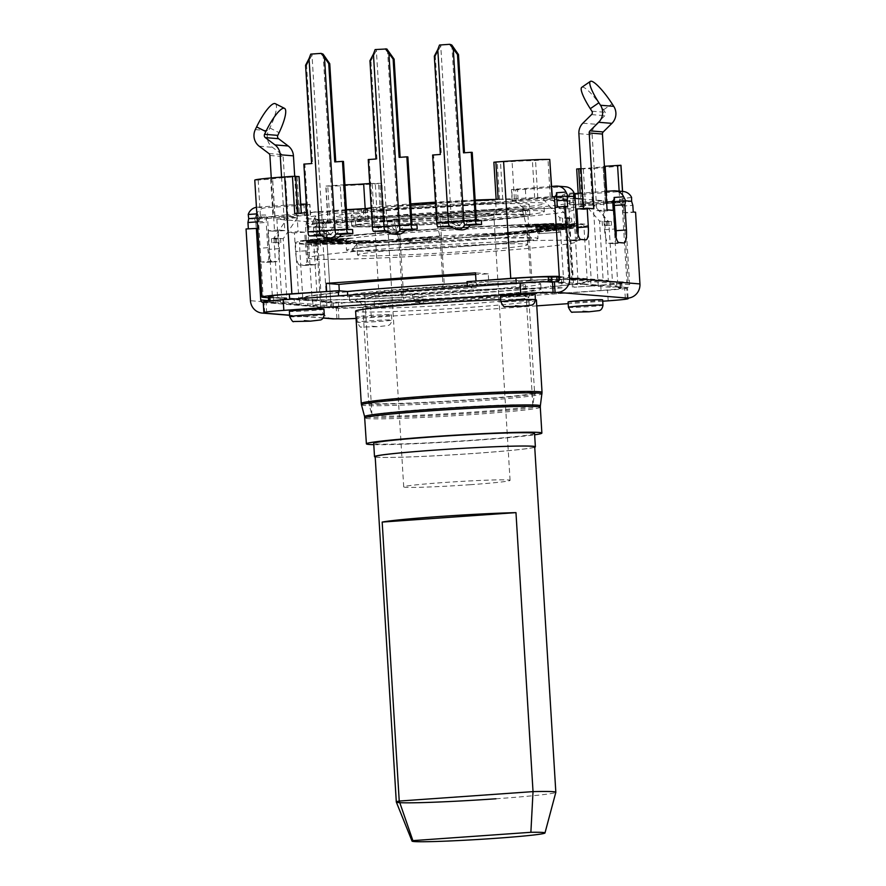 <?xml version="1.0" encoding="UTF-8"?>
<svg xmlns="http://www.w3.org/2000/svg" width="886" height="886" viewBox="0 0 886 886"><rect width="100%" height="100%" fill="white"/><g stroke="black" fill="none" stroke-linecap="round" stroke-linejoin="round"><path stroke-width="0.66" stroke-dasharray="4.43 3.32" d="M506.582 232.486L530.526 232.066A135.857 4.973 176.5 0 0 541.08 231.047L513.348 231.822A98.556 3.61 176.5 0 1 506.582 232.486L527.912 232.509A134.517 4.928 -3.5 0 1 515.087 233.649L493.48 233.638A98.556 3.61 176.5 0 1 485.251 234.314L501 234.591A135.857 4.973 176.5 0 0 513.836 233.539L493.48 233.638M542.21 228.189L539.784 227.979A98.556 3.61 176.5 0 0 539.984 227.713L540.006 227.979A98.556 3.61 176.5 0 1 539.807 228.234L575.379 226.262A134.517 4.928 -3.5 0 1 573.043 226.982L537.414 228.976A98.556 3.61 176.5 0 1 534.834 229.463L567.793 227.979A134.517 4.928 -3.5 0 1 561.447 228.909L528.344 230.415A98.556 3.61 176.5 0 1 523.504 231.002L551.601 230.116A134.517 4.928 -3.5 0 1 541.678 231.18L513.348 231.822M506.604 232.752A98.556 3.61 176.5 0 0 513.359 232.088M458.25 238.323L457.796 238.212A142.513 5.227 -3.5 0 1 299.379 242.698A142.513 5.227 -3.5 0 1 304.208 241.036L300.354 241.236A146.511 5.371 176.5 0 0 295.392 242.941A146.511 5.371 176.5 0 0 458.25 238.323L452.491 236.562A95.898 3.511 176.5 0 0 465.46 235.687A95.898 3.511 176.5 0 0 471.706 235.233L471.729 235.499A95.898 3.511 176.5 0 0 537.348 228.145A95.898 3.511 176.5 0 0 515.131 227.259L544.746 224.535A134.517 4.928 -3.5 0 1 554.016 224.435L525.199 226.716A98.556 3.61 176.5 0 1 529.773 226.738L563.507 224.103A135.857 4.973 176.5 0 0 556.375 224.069L525.199 226.716M535.676 227.181L535.797 227.204A98.556 3.61 176.5 0 1 538.079 227.392L574.726 224.656A135.857 4.973 176.5 0 0 571.16 224.346L535.665 226.916L569.2 224.667A134.517 4.928 -3.5 0 0 563.33 224.479L529.795 227.004A98.556 3.61 176.5 0 0 525.221 226.982M538.079 227.392L573.862 225.066A134.517 4.928 -3.5 0 1 575.69 225.542L539.951 227.879A98.556 3.61 176.5 0 1 540.006 227.979M483.778 234.491L485.273 234.58A98.556 3.61 176.5 0 0 493.491 233.904M483.789 234.757L498.342 235.011A134.517 4.928 -3.5 0 1 483.845 236.108L483.845 235.975A134.517 4.928 -3.5 0 1 475.073 236.606A134.517 4.928 -3.5 0 1 456.888 237.836L456.888 237.969A134.517 4.928 -3.5 0 1 441.317 238.954L441.317 238.821A134.517 4.928 -3.5 0 1 422.201 239.94L424.328 239.873A135.857 4.973 176.5 0 0 438.969 239.01L441.317 238.821M471.729 235.499L483.845 236.108M553.927 223.693L550.87 223.981A142.513 5.227 -3.5 0 1 583.874 225.299A142.513 5.227 -3.5 0 1 486.359 236.23L487.61 236.296A146.511 5.371 176.5 0 0 587.861 225.055A146.511 5.371 176.5 0 0 553.927 223.693L515.12 226.993A95.898 3.511 176.5 0 0 509.959 227.093L509.982 227.359A95.898 3.511 176.5 0 0 417.782 232.043A95.898 3.511 176.5 0 0 351.443 238.323L315.117 240.073A134.517 4.928 -3.5 0 1 408.169 231.257A134.517 4.928 -3.5 0 1 537.514 224.69L537.503 224.557A134.517 4.928 -3.5 0 1 544.735 224.402L544.746 224.535M409.133 247.072A134.517 4.928 -3.5 0 1 576.864 241.601A134.517 4.928 -3.5 0 1 476.048 252.543A134.517 4.928 -3.5 0 1 308.328 258.025A134.517 4.928 -3.5 0 1 409.133 247.072M498.342 235.011L501.011 234.724A135.857 4.973 176.5 0 0 513.836 233.671L515.087 233.516A134.517 4.928 -3.5 0 1 498.331 234.879M527.912 232.509L530.537 232.198A135.857 4.973 176.5 0 0 541.08 231.18L541.667 231.047A134.517 4.928 -3.5 0 1 527.901 232.376M551.601 230.116L554.005 229.795A135.857 4.973 176.5 0 0 561.547 228.865L561.436 228.776A134.517 4.928 -3.5 0 1 551.59 229.983M567.793 227.979L569.809 227.658A135.857 4.973 176.5 0 0 573.84 226.894L573.032 226.849A134.517 4.928 -3.5 0 1 567.782 227.846M575.379 226.262L576.886 225.952A135.857 4.973 176.5 0 0 577.218 225.576A135.857 4.973 176.5 0 0 577.118 225.398L575.678 225.409A134.517 4.928 -3.5 0 1 575.889 225.653A134.517 4.928 -3.5 0 1 575.379 226.129M573.862 225.066L574.737 224.789A135.857 4.973 176.5 0 0 571.16 224.479L569.189 224.535A134.517 4.928 -3.5 0 1 573.851 224.933M563.33 224.479L563.518 224.236A135.857 4.973 176.5 0 0 556.386 224.202L554.005 224.302A134.517 4.928 -3.5 0 1 563.319 224.346M509.982 227.359L537.514 224.69M315.117 240.073L315.106 239.94A134.517 4.928 -3.5 0 0 311.905 240.516L304.197 240.903A142.513 5.227 -3.5 0 1 307.597 240.294L315.106 239.94M441.317 238.954L441.682 237.714L439.091 237.769A98.556 3.61 176.5 0 1 429.699 238.323L422.212 240.073A134.517 4.928 -3.5 0 1 406.585 240.903L413.718 239.176A98.556 3.61 176.5 0 1 404.836 239.597L388.489 241.778A134.517 4.928 -3.5 0 1 374.224 242.387L390.261 240.228A98.556 3.61 176.5 0 1 382.475 240.505L358.387 242.963A134.517 4.928 -3.5 0 1 346.47 243.296L370.293 240.848A98.556 3.61 176.5 0 1 364.146 240.959L333.956 243.528A134.517 4.928 -3.5 0 1 325.195 243.572L355.186 241.003A98.556 3.61 176.5 0 1 351.1 240.948L316.867 243.44A134.517 4.928 -3.5 0 1 311.85 243.196L345.983 240.682A98.556 3.61 176.5 0 1 344.222 240.449L308.273 242.72A134.517 4.928 -3.5 0 1 307.353 242.21L343.281 239.918A98.556 3.61 176.5 0 1 343.978 239.53L308.771 241.402A134.517 4.928 -3.5 0 1 311.916 240.649L311.905 240.516M308.771 241.402L307.132 241.446A135.857 4.973 176.5 0 0 306.047 242.044L307.353 242.055A134.517 4.928 -3.5 0 1 308.76 241.269M308.328 258.025L307.353 242.21A134.517 4.928 -3.5 0 1 307.353 242.188L307.353 242.055M308.273 242.72L307.232 242.742A135.857 4.973 176.5 0 0 309.978 243.107L311.85 243.063A134.517 4.928 -3.5 0 1 308.262 242.587M316.867 243.44L316.501 243.428A135.857 4.973 176.5 0 0 322.892 243.528L325.184 243.44A134.517 4.928 -3.5 0 1 316.856 243.307M333.956 243.528L334.288 243.473A135.857 4.973 176.5 0 0 343.879 243.296L346.459 243.163A134.517 4.928 -3.5 0 1 333.944 243.395M358.387 242.963L359.395 242.853A135.857 4.973 176.5 0 0 371.544 242.421L374.224 242.255A134.517 4.928 -3.5 0 1 358.376 242.83M388.489 241.778L390.106 241.623A135.857 4.973 176.5 0 0 403.972 240.959L406.574 240.77A134.517 4.928 -3.5 0 1 388.478 241.645M441.682 237.714L439.068 237.503A98.556 3.61 176.5 0 1 429.688 238.057L422.035 239.763L424.316 239.741A135.857 4.973 176.5 0 0 438.969 238.877L441.671 238.622L441.682 237.714M553.916 223.427A146.511 5.371 176.5 0 0 546.042 223.593L546.053 223.859A146.511 5.371 176.5 0 0 405.19 231.013A146.511 5.371 176.5 0 0 303.843 240.615L351.421 238.057A95.898 3.511 176.5 0 0 349.139 238.467L311.916 240.649M349.162 238.733A95.898 3.511 176.5 0 0 345.905 239.851A95.898 3.511 176.5 0 0 452.513 236.828L456.888 237.969M403.972 240.826L413.707 238.91A98.556 3.61 176.5 0 1 404.813 239.331L390.106 241.49A135.857 4.973 176.5 0 0 403.972 240.826L403.972 240.959M371.533 242.288L390.239 239.962A98.556 3.61 176.5 0 1 382.453 240.239L359.395 242.72A135.857 4.973 176.5 0 0 371.533 242.288L371.544 242.421M343.879 243.163L370.27 240.582A98.556 3.61 176.5 0 1 364.124 240.693L334.288 243.34A135.857 4.973 176.5 0 0 343.879 243.163L343.879 243.296M322.881 243.395L355.175 240.737A98.556 3.61 176.5 0 1 351.077 240.682L316.49 243.296A135.857 4.973 176.5 0 0 322.881 243.395L322.892 243.528M309.978 242.974L345.961 240.416A98.556 3.61 176.5 0 1 344.2 240.184L307.232 242.609A135.857 4.973 176.5 0 0 309.978 242.974L309.978 243.107M306.035 241.911L343.27 239.652A98.556 3.61 176.5 0 1 343.956 239.264L307.121 241.313A135.857 4.973 176.5 0 0 306.035 241.911L306.035 241.911M349.139 238.467L300.354 241.236M303.843 240.615L307.597 240.294M418.413 242.41A95.898 3.511 176.5 0 0 346.548 250.217A95.898 3.511 176.5 0 0 466.114 246.319A95.898 3.511 176.5 0 0 537.979 238.511A95.898 3.511 176.5 0 0 418.413 242.41M486.359 236.23L483.845 235.975M458.239 238.057A146.511 5.371 176.5 0 0 478.052 236.717A146.511 5.371 176.5 0 0 487.599 236.03L487.61 236.296M487.599 236.03L471.706 235.233M486.348 236.097A142.513 5.227 176.5 0 1 477.067 236.772A142.513 5.227 -3.5 0 1 457.796 238.079L456.888 237.836M339.305 290.818L339.393 292.391A146.511 5.371 176.5 0 0 298.803 298.604A146.511 5.371 176.5 0 0 299.069 298.903A146.511 5.371 176.5 0 0 299.147 298.947A146.511 5.371 176.5 0 0 312.393 300.033A146.511 5.371 176.5 0 0 312.902 300.033A146.511 5.371 176.5 0 0 401.314 297.463L400.826 289.489A146.511 5.371 176.5 0 0 480.976 284.672A146.511 5.371 176.5 0 0 550.173 278.957L550.66 286.931A146.511 5.371 176.5 0 0 591.261 280.718A146.511 5.371 176.5 0 0 590.995 280.419A146.511 5.371 176.5 0 0 590.918 280.386A146.511 5.371 176.5 0 0 577.672 279.3A146.511 5.371 176.5 0 0 577.163 279.289A146.511 5.371 176.5 0 0 488.74 281.859L488.252 273.885A146.511 5.371 176.5 0 0 475.594 274.538M409.587 286.765A142.513 5.227 -3.5 0 1 587.274 280.962A142.513 5.227 -3.5 0 1 480.478 292.568A142.513 5.227 -3.5 0 1 302.79 298.36A142.513 5.227 -3.5 0 1 409.587 286.765M550.87 223.981L550.859 223.848A142.513 5.227 176.5 0 0 543.196 224.003L546.053 223.859M307.597 240.427A142.513 5.227 -3.5 0 1 406.187 231.102A142.513 5.227 -3.5 0 1 543.207 224.136M303.82 240.35A146.511 5.371 176.5 0 0 300.343 240.97M305.592 227.237L307.143 252.477A13.323 3.289 -94 0 1 304.762 265.49L315.062 264.759A13.323 3.289 -94 0 0 317.443 251.746L315.892 226.506L305.592 227.237L306.346 223.327L312.315 223.815L313.81 219.861L323.257 219.706C322.892 221.633 323.789 222.685 325.959 222.851L323.899 223.006L325.882 223.161A39.959 1.462 176.5 0 0 328.285 223.261L345.629 222.009A17.31 0.631 176.5 0 0 365.951 221.146L382.176 220.703L398.91 219.529L393.605 219.097L434.805 216.184L440.109 216.616L527.657 210.447L532.043 282.18L530.714 282.08L561.613 279.898L550.173 278.957M532.043 282.18L412.267 290.431L400.826 289.489M561.613 279.898L562.101 287.861L550.66 286.931M609.911 281.969L610.244 287.285L615.393 286.92L615.061 281.604L609.911 281.969L590.707 280.397L591.028 285.713L596.178 285.347L595.857 280.031L590.707 280.397M577.45 279.311L577.783 284.627L582.933 284.262L582.6 278.946L577.163 279.289L558.235 277.739L563.385 277.373L559.31 277.041M477.31 280.928L488.74 281.859M467.011 281.648L476.203 282.401L476.535 287.717A149.169 5.471 -3.5 0 0 347.788 296.799L338.574 295.846M467.077 282.9A149.169 5.471 -3.5 0 1 476.203 282.401M327.964 291.461L339.393 292.391M280.142 297.353L280.474 302.669L275.325 303.034L274.992 297.718L280.142 297.353L299.357 298.925L299.69 304.241L294.54 304.607L294.207 299.291L299.357 298.925M312.614 300.011L312.935 305.327L307.785 305.692L307.464 300.376L312.614 300.011L331.818 301.583L326.668 301.949L341.763 302.403A26.635 0.975 -3.5 0 0 374.136 301.129L402.454 299.125L398.8 239.342L439.999 236.44L443.166 288.249M562.101 287.861L551.801 288.592L542.597 287.839L542.93 293.155A149.169 5.471 -3.5 0 1 414.183 302.237L423.386 302.99L423.054 297.674L412.754 298.405L401.314 297.463M423.054 297.674L413.851 296.921L414.183 302.237M542.597 287.839A149.169 5.471 -3.5 0 1 413.851 296.921M610.244 287.285L591.028 285.713M555.068 207.169L559.299 276.454A39.959 1.462 176.5 0 0 559.276 276.454L572.699 278.337L577.849 277.971L608.328 280.463L603.178 280.829L612.447 281.593L626.878 281.981A39.959 1.462 176.5 0 1 628.13 282.269A39.959 1.462 176.5 0 1 598.194 285.525L591.04 168.617L576.764 169.016L579.045 206.216L585.591 206.36L568.856 207.534L573.729 287.252L598.194 285.525M615.061 281.604L621.695 282.147L616.545 282.512L619.857 282.778A26.635 0.975 176.5 0 1 620.687 282.977A26.635 0.975 176.5 0 1 600.73 285.137L573.729 287.252M582.6 278.946L595.857 280.031M467.321 286.765L516.25 283.509A26.635 0.975 -3.5 0 1 548.633 282.235L548.6 281.693M551.889 281.737L551.945 282.512L548.633 282.235M551.945 282.512L557.061 281.748M557.095 282.147L563.717 282.689L563.385 277.373M558.235 277.739L558.568 283.055L563.717 282.689M577.783 284.627L558.568 283.055M582.933 284.262L596.178 285.347M635.561 212.197L625.261 212.917L629.647 284.661A2.669 2.58 -85.3 0 1 627.244 287.496L624.663 287.684L626.657 287.839A26.635 0.975 -3.5 0 1 627.487 288.028A26.635 0.975 -3.5 0 1 607.53 290.198L370.636 306.91A26.635 0.975 -3.5 0 1 338.264 308.184L333.701 308.206A2.669 2.58 -85.3 0 1 330.954 305.725L326.569 233.993L324.254 233.804L323.844 227.159L313.544 227.89L313.954 234.524L316.269 234.712L320.654 306.456L250.439 300.708M263.253 302.458A2.669 2.58 94.7 0 0 263.474 302.458L266.044 302.27L264.061 302.115A26.635 0.975 -3.5 0 1 263.22 301.927M289.644 299.302L338.585 296.046M467.332 286.964L476.535 287.717M615.393 286.92L622.016 287.463L621.695 282.147M600.73 285.137L601.051 290.453A26.635 0.975 176.5 0 0 621.02 288.282A26.635 0.975 176.5 0 0 620.178 288.094L616.866 287.828L622.016 287.463M601.051 290.453L552.133 293.908L551.801 288.592M542.93 293.155L552.133 293.908M423.386 302.99L374.457 306.445A26.635 0.975 -3.5 0 1 342.085 307.719L341.763 302.403M312.935 305.327L332.15 306.899L327 307.265L342.085 307.719M307.785 305.692L294.54 304.607M280.474 302.669L299.69 304.241M275.325 303.034L268.702 302.491L268.602 300.996M289.656 299.501A26.635 0.975 176.5 0 0 269.698 301.672A26.635 0.975 176.5 0 0 270.54 301.86L273.852 302.126L268.702 302.491M266.697 312.902L266.044 302.27M257.726 228.355L258.668 228.433L258.358 221.267L260.163 218.51L266.487 219.03L266.21 222.441L255.91 223.161L257.449 248.412A13.323 3.289 -94 0 0 261.58 261.968L266.553 262.367A13.323 3.289 -94 0 0 266.675 262.367L276.975 261.647A13.323 3.289 -94 0 1 276.853 261.647L271.88 261.237A13.323 3.289 -94 0 1 267.749 247.681L266.21 222.441M281.571 177.122L284.838 230.57L278.215 230.028L279.345 248.634A13.323 3.289 -94 0 1 276.975 261.647M294.695 176.225L298.084 231.656L287.784 232.387L294.407 232.929L295.547 251.524A13.323 3.289 -94 0 0 299.667 265.08L304.64 265.49A13.323 3.289 -94 0 0 304.762 265.49M315.062 264.759A13.323 3.289 -94 0 1 314.94 264.759L309.967 264.36A13.323 3.289 -94 0 1 305.847 250.804L304.706 232.198L298.084 231.656M315.892 226.506L317.797 223.228L324.121 223.748L323.844 227.159M260.163 218.51L260.296 217.79L257.095 218.022M299.003 176.547L285.491 177.543A17.31 0.631 176.5 0 0 272.523 178.961A17.31 0.631 176.5 0 0 272.644 179.027L254.88 180.246L257.161 217.447A39.959 1.462 176.5 0 0 258.313 217.635L260.872 217.568A3.466 3.356 -85.3 0 0 261.359 217.568L262.356 217.646L257.771 213.814L256.84 213.88M268.414 297.774L286.887 298.493L281.737 298.859L326.635 301.749L321.485 302.115L330.755 302.879A39.959 1.462 176.5 0 0 379.319 300.963L402.454 299.125M248.711 218.609L254.67 219.097L256.176 215.143L265.623 214.988C265.257 216.915 266.154 217.967 268.325 218.133L266.265 218.277L267.583 218.388L272.456 298.106M255.91 223.161L254.67 219.097L266.265 218.277L266.487 219.03M258.258 221.788L257.328 221.854M258.668 228.433L246.053 228.965M324.121 223.748L323.899 223.006L312.315 223.815L313.544 227.89M275.269 103.673A26.635 6.18 116.9 0 1 269.853 127.983L268.558 130.696A13.323 12.902 -85.3 0 0 272.456 147.309L282.102 154.596A2.669 2.58 94.7 0 1 283.143 156.567L287.784 232.387M271.271 177.953L274.538 231.301L267.915 230.759L269.045 249.354A13.323 3.289 -94 0 1 266.675 262.367M256.176 215.143A10.654 10.322 94.7 0 1 265.313 207.822L303.942 205.098L309.934 204.456L306.312 204.123M300.775 204.168L257.361 207.18A10.654 10.322 -85.3 0 0 256.442 207.28M306.235 212.74L306.357 214.7L310.576 215.076L269.311 218.222A3.466 3.356 94.7 0 1 265.756 214.999L265.722 214.467M555.334 196.814L556.419 196.902M498.142 199.195L514.367 198.763A17.31 0.631 176.5 0 1 534.69 197.899L552.033 196.637M475.195 200.812L435.591 203.614M410.816 205.353L371.212 208.155M346.448 209.904L306.844 212.695M297.951 213.316L294.717 213.548M297.962 213.415L301.351 213.714L287.773 214.744L285.491 177.543M270.662 179.249L272.943 216.45L274.937 216.228A17.31 0.631 -3.5 0 1 274.793 216.151A17.31 0.631 -3.5 0 1 287.773 214.744M274.937 216.228L272.644 179.027L274.937 216.228M272.943 216.45L257.161 217.447M306.357 214.7L261.359 217.568M267.583 218.388L288.183 216.937L297.463 217.701L276.864 219.152L307.331 221.644L327.931 220.193L337.212 220.946L306.346 223.327L305.858 219.207L315.405 218.532L319.99 222.364L317.93 222.508L317.797 223.228M319.004 222.286L318.506 222.286A3.466 3.356 -85.3 0 0 319.004 222.286L354.278 219.794L367.967 219.739L326.945 222.94A3.466 3.356 94.7 0 1 323.39 219.717L323.357 219.185M325.472 222.862L326.945 222.94M527.657 210.447L522.352 210.015L563.551 207.102L568.856 207.534M580.175 193.192L580.95 205.973L579.045 206.216M580.95 205.973L592.546 205.164L590.264 167.963A17.31 0.631 176.5 0 0 603.244 166.557A17.31 0.631 176.5 0 0 603.122 166.49L604.418 166.313M606.633 191.321L607.375 203.459L605.393 203.68A17.31 0.631 -3.5 0 1 605.515 203.747A17.31 0.631 -3.5 0 1 592.546 205.164M607.375 203.459L623.157 202.462A39.959 1.462 176.5 0 0 622.005 202.274L631.607 201.299M612.968 201.532L569.731 204.832L583.675 204.832L620.012 202.108L620.244 202.861L613.909 202.34M611.993 201.764L614.053 201.62M606.589 201.953L592.125 202.972L582.855 202.207L603.455 200.757L582.888 199.073M574.516 198.386L552.377 199.715L543.107 198.951L573.962 196.57M516.328 200.491L512.352 200.17L511.698 189.538L515.674 189.859L516.328 200.491L562.377 197.39L562.61 198.143L556.275 197.622M512.352 200.17L553.362 196.969A3.466 3.356 -85.3 0 0 554.359 196.736M554.359 197.046L553.362 196.969M473.279 212.662A133.188 4.884 -3.5 0 1 307.22 218.089A133.188 4.884 -3.5 0 1 407.028 207.235A133.188 4.884 -3.5 0 1 573.098 201.82A133.188 4.884 -3.5 0 1 473.279 212.662M551.646 186.414L511.698 189.538M565.534 186.769A10.654 10.322 94.7 0 0 564.005 186.758L515.674 189.859M573.962 192.727L564.448 193.934A3.466 3.356 94.7 0 1 561.314 197.622M560.317 197.534L564.415 193.403M577.993 234.292A13.323 3.289 -94 0 1 575.667 240.571A13.323 3.289 -94 0 1 575.546 240.571L570.573 240.161A13.323 3.289 -94 0 1 566.442 226.606L564.903 201.366L562.61 198.143M564.903 201.366L575.202 200.646M563.706 197.5L568.579 277.207M569.986 204.887L569.333 194.255L583.021 194.2L621.651 191.476A10.654 10.322 94.7 0 1 623.168 191.487M605.946 191.365L582.523 193.026M569.333 194.255L574.106 193.624M631.596 197.445L622.083 198.652A3.466 3.356 94.7 0 1 618.949 202.34M617.952 202.263L622.05 198.121M625.261 212.917L622.947 212.729L622.537 206.084L620.244 202.861M622.537 206.084L632.837 205.364M613.267 210.37L617.597 281.227M620.986 165.361A39.959 1.462 -3.5 0 1 591.04 168.617M581.028 168.617L590.264 167.963M563.551 207.102L568.746 227.359L572.4 287.142M522.352 210.015L527.547 230.26L568.746 227.359M527.547 230.26L530.714 282.08M537.857 229.673L559.786 228.322L537.857 229.673L538.101 233.66L560.03 232.309L538.101 233.66M558.457 228.223L558.701 232.198M412.754 298.405L412.267 290.431M409.11 238.755L431.039 237.404L409.11 238.755L409.354 242.742L431.283 241.391L409.354 242.742M429.71 237.304L429.954 241.28M440.109 216.616L444.495 288.36M434.805 216.184L439.999 236.44M393.605 219.097L398.8 239.342M398.91 219.529L403.783 299.235M269.366 296.356A26.635 0.975 176.5 0 0 270.208 296.544L273.519 296.81L269.422 297.109M274.992 297.718L268.369 297.175M307.464 300.376L294.207 299.291M347.689 295.204L347.788 296.799M273.519 296.81L273.852 302.126M331.818 301.583L332.15 306.899M327 307.265L326.668 301.949M333.623 307.807L333.302 302.491M338.452 302.126L338.773 307.442M328.285 223.261L326.004 186.071A39.959 1.462 176.5 0 0 372.175 184.055L381.811 183.269L369.706 183.524M344.909 184.831A17.31 0.631 -3.5 0 1 343.347 184.809L326.004 186.071M316.612 222.408L321.485 302.115M313.81 219.861A10.654 10.322 94.7 0 1 322.958 212.54L367.313 209.118L363.338 208.786L363.991 219.418M362.54 208.764L363.338 208.786M315.405 218.532L315.438 219.064A3.466 3.356 -85.3 0 0 318.506 222.286M346.437 209.672L315.006 211.898A10.654 10.322 -85.3 0 0 305.858 219.207M304.706 232.198L294.407 232.929M284.838 230.57L274.538 231.301M278.215 230.028L267.915 230.759M324.254 233.804L313.954 234.524M326.569 233.993L316.269 234.712M332.449 318.827A13.323 12.902 94.7 0 1 320.654 306.456M336.924 318.65L336.27 308.029M602.735 301.218L568.181 303.654M536.761 305.869L371.289 317.542A26.635 0.975 -3.5 0 1 356.05 318.451M536.407 300.077A90.571 3.322 -3.5 0 1 468.528 307.453A90.571 3.322 -3.5 0 1 355.607 311.13M500.701 299.612A90.571 3.322 -3.5 0 1 535.399 299.645A17.31 0.631 176.5 0 1 522.419 301.063A17.31 0.631 176.5 0 1 500.834 301.761M500.512 296.445A17.31 0.631 176.5 0 0 522.098 295.747A17.31 0.631 176.5 0 0 535.078 294.329M378.532 316.169A17.31 0.631 176.5 0 0 391.501 314.763A17.31 0.631 176.5 0 0 369.916 315.471A17.31 0.631 176.5 0 0 356.936 316.878A17.31 0.631 176.5 0 0 378.532 316.169M602.646 299.867A17.31 0.631 -3.5 0 1 589.677 301.273A17.31 0.631 -3.5 0 1 568.081 301.982M323.933 309.225A17.31 0.631 -3.5 0 1 310.953 310.643A17.31 0.631 -3.5 0 1 289.368 311.34M625.317 298.305L624.663 287.684M557.338 207.014L555.046 207.169M616.08 237.404A13.323 3.289 -94 0 1 613.754 243.694A13.323 3.289 -94 0 1 613.633 243.694L608.66 243.285A13.323 3.289 -94 0 1 604.54 229.729L603.399 211.134L596.776 210.591L592.136 134.772A13.323 12.902 94.7 0 1 596.112 124.273L604.795 115.689A2.669 2.58 -85.3 0 0 605.16 112.289L603.543 109.775A26.635 5.205 55.3 0 0 581.77 87.326M583.464 208.498L583.531 209.506L576.908 208.963M557.36 207.357L567.66 206.637M622.947 212.729L633.246 212.009M610.997 201.687A3.466 3.356 -85.3 0 0 611.562 201.598M603.399 211.134L613.699 210.403M596.776 210.591L607.076 209.86M583.531 209.506L593.83 208.775M373.781 444.661A87.902 3.223 -3.5 0 0 475.992 440.242A87.902 3.223 176.5 0 0 534.635 434.816M534.557 433.531A80.582 2.957 -3.5 0 1 474.176 440.098A80.582 2.957 -3.5 0 1 373.704 443.377M534.734 447.242A80.582 2.957 176.5 0 1 474.985 453.377A80.582 2.957 -3.5 0 1 375.199 456.999M375.177 456.622A79.917 2.924 -3.5 0 0 474.818 453.366A79.917 2.924 176.5 0 0 534.712 446.865M495.95 798.773A79.917 2.924 176.5 0 0 555.832 792.305M337.212 220.946L322.98 241.967L326.635 301.749M327.931 220.193L313.699 241.214L322.98 241.967M307.331 221.644L312.215 301.351M313.699 241.214L317.365 300.996M276.864 219.152L281.737 298.859M297.463 217.701L283.232 238.711L286.887 298.493M288.183 216.937L273.951 237.957L283.232 238.711M273.951 237.957L277.606 297.74M276.853 242.288L276.609 238.301L280.585 238.633L280.829 242.62L271.703 242.653L280.829 242.62M276.609 238.301L271.459 238.666L275.435 238.999L280.585 238.633M271.459 238.666L271.703 242.653M275.435 238.999L275.679 242.974M316.601 245.544L316.357 241.557L320.333 241.889L320.577 245.865L311.451 245.909L320.577 245.865M316.357 241.557L311.207 241.922L320.333 241.889M311.207 241.922L311.451 245.909M315.183 242.243L315.427 246.23M481.342 220.525L467.586 221.5A6.124 5.936 -85.3 0 1 461.407 225.875L456.434 225.465A6.124 5.936 94.7 0 1 451.506 221.877L456.478 222.286A6.124 5.936 -85.3 0 0 461.407 225.875M456.478 222.286L442.723 223.25L442.967 227.237M449.268 225.808A3.998 0.986 86 0 0 449.579 226.019L454.551 226.417L450.11 226.738M454.551 226.417A9.99 9.668 -85.3 0 0 461.097 229.851M416.974 225.066L403.208 226.041A6.124 5.936 94.7 0 1 392.11 226.827L378.344 227.791L378.588 231.778M396.718 234.391A9.99 9.668 94.7 0 1 390.172 230.969L385.742 231.279M352.595 229.607L338.84 230.581A6.124 5.936 -85.3 0 1 332.66 234.956L327.687 234.546A6.124 5.936 94.7 0 1 322.759 230.958L327.731 231.368A6.124 5.936 -85.3 0 0 332.66 234.956M327.731 231.368L313.976 232.331L314.22 236.318M320.522 234.89A3.998 0.986 86 0 0 320.832 235.1L325.804 235.51L321.363 235.82M325.804 235.51A9.99 9.668 -85.3 0 0 332.35 238.932M496.226 199.439L493.956 162.238L512.086 161.562A17.31 0.631 -3.5 0 1 532.408 160.698L549.996 159.469M488.252 273.885L475.494 272.844M476.38 220.127L462.614 221.09L467.586 221.5M442.723 223.25L437.75 222.851L433.608 155.094L440.342 154.463M432.612 155.017L433.608 155.094M451.184 44.411L440.885 45.142L440.741 45.85L451.506 221.877L437.75 222.851M451.849 45.064L462.614 221.09A6.124 5.936 94.7 0 1 456.434 225.465C451.938 223.139 450.298 221.943 451.506 221.877L462.614 221.09M463.511 152.835L464.497 152.769M472.227 152.37L464.508 152.913M440.885 45.142L439.5 45.031M434.328 56.161L435.314 56.239L441.328 154.552M440.741 45.85L435.314 56.239M387.481 49.605L398.246 225.631L412.001 224.667M378.344 227.791L373.383 227.392L387.138 226.417A6.124 5.936 -85.3 0 0 398.246 225.631L403.208 226.041M384.901 230.349A3.998 0.986 86 0 0 385.211 230.559L390.172 230.969M368.244 159.558L369.229 159.635L373.383 227.392M386.805 48.952L376.506 49.682L376.373 50.391L387.138 226.417L392.11 226.827M376.506 49.682L375.132 49.572M369.949 60.702L370.946 60.78L376.373 50.391M400.129 157.309L399.143 157.376M407.859 156.911L400.129 157.453M369.229 159.635L376.96 159.092L370.946 60.78M375.963 159.004L376.96 159.092M347.633 229.208L333.867 230.172L338.84 230.581M303.865 164.098L304.862 164.176L309.004 231.933L313.976 232.331M322.438 53.492L312.138 54.223L311.994 54.932L322.759 230.958L309.004 231.933M323.102 54.146L333.867 230.172A6.124 5.936 94.7 0 1 327.687 234.546C323.191 232.21 321.552 231.013 322.759 230.958L333.867 230.172M334.764 161.916L335.75 161.85M343.48 161.451L335.761 161.994M312.138 54.223L310.753 54.112M305.581 65.243L306.567 65.32L312.581 163.633L304.862 164.176M311.994 54.932L306.567 65.32M311.595 163.556L312.581 163.633M410.44 238.866L410.683 242.842M431.039 237.404L431.283 241.391M616.545 282.512L616.866 287.828M539.186 229.784L539.43 233.76M559.786 228.322L560.03 232.309M592.125 202.972L608.793 221.81L612.447 281.593M608.793 221.81L599.523 221.046L603.178 280.829M606.401 225.708L606.157 221.721L602.181 221.4L602.425 225.387L611.55 225.343L602.425 225.387M582.855 202.207L599.523 221.046M603.455 200.757L608.328 280.463M572.976 198.265L577.849 277.971M552.377 199.715L569.045 218.554L572.699 278.337M569.045 218.554L559.775 217.79L563.43 277.573M566.652 222.452L566.409 218.465L562.433 218.144L562.676 222.131L571.802 222.087L562.676 222.131M543.107 198.951L559.775 217.79M566.409 218.465L571.559 218.1L567.583 217.779L562.433 218.144M571.559 218.1L571.802 222.087M567.583 217.779L567.826 221.766M606.157 221.721L611.307 221.356L602.181 221.4M611.307 221.356L611.55 225.343M607.331 221.035L607.574 225.022M257.771 213.814L257.804 214.346A3.466 3.356 -85.3 0 0 260.872 217.568M473.766 220.636A133.188 4.884 -3.5 0 1 307.708 226.052A133.188 4.884 -3.5 0 1 407.516 215.209A133.188 4.884 -3.5 0 1 573.585 209.794A133.188 4.884 -3.5 0 1 473.766 220.636M466.479 220.038A103.883 3.81 176.5 0 0 544.336 211.577A103.883 3.81 176.5 0 0 414.803 215.807A103.883 3.81 176.5 0 0 336.946 224.269A103.883 3.81 176.5 0 0 466.479 220.038M414.316 207.833A103.883 3.81 -3.5 0 1 543.849 203.614A103.883 3.81 -3.5 0 1 465.992 212.064A103.883 3.81 -3.5 0 1 336.459 216.295A103.883 3.81 -3.5 0 1 414.316 207.833M462.348 211.765A89.231 3.267 -3.5 0 1 351.089 215.398A89.231 3.267 -3.5 0 1 417.959 208.132A89.231 3.267 -3.5 0 1 529.23 204.5A89.231 3.267 -3.5 0 1 462.348 211.765M463.001 222.397A89.231 3.267 -3.5 0 1 351.742 226.03A89.231 3.267 -3.5 0 1 418.613 218.764A89.231 3.267 -3.5 0 1 529.872 215.132A89.231 3.267 -3.5 0 1 463.001 222.397M462.005 222.32A85.244 3.123 -3.5 0 1 355.729 225.786A85.244 3.123 -3.5 0 1 419.61 218.842A85.244 3.123 -3.5 0 1 525.885 215.376A85.244 3.123 -3.5 0 1 462.005 222.32M461.684 217.004A85.244 3.123 -3.5 0 1 355.397 220.47A85.244 3.123 -3.5 0 1 355.452 220.348A85.244 3.123 -3.5 0 1 419.277 213.526A85.244 3.123 176.5 0 1 525.498 209.949A85.244 3.123 176.5 0 1 525.564 210.06A85.244 3.123 176.5 0 1 461.684 217.004M367.469 208.42A74.59 2.736 -3.5 0 0 365.431 209.085A74.59 2.736 -3.5 0 0 458.383 206.161A74.59 2.736 176.5 0 0 514.223 199.992A74.59 2.736 176.5 0 0 494.776 199.439M475.151 200.07A74.59 2.736 176.5 0 0 435.502 202.174M371.19 207.767A74.59 2.736 -3.5 0 1 410.727 203.891M453.743 205.774A55.94 2.049 -3.5 0 1 383.992 208.055A55.94 2.049 -3.5 0 1 425.922 203.503A55.94 2.049 -3.5 0 1 495.662 201.222A55.94 2.049 -3.5 0 1 453.743 205.774M454.551 219.064A55.94 2.049 -3.5 0 1 384.812 221.334A55.94 2.049 -3.5 0 1 426.731 216.782A55.94 2.049 -3.5 0 1 496.481 214.512A55.94 2.049 -3.5 0 1 454.551 219.064M453.898 219.008A53.271 1.949 -3.5 0 1 387.47 221.179A53.271 1.949 -3.5 0 1 427.395 216.837A53.271 1.949 -3.5 0 1 493.823 214.667A53.271 1.949 -3.5 0 1 453.898 219.008M470.145 484.708A53.271 1.949 -3.5 0 1 403.717 486.879A53.271 1.949 -3.5 0 1 443.642 482.538A53.271 1.949 -3.5 0 1 510.07 480.367A53.271 1.949 -3.5 0 1 470.145 484.708M537.503 224.557L543.196 224.003M509.959 227.093L546.042 223.593M550.859 223.848L544.735 224.402M464.785 246.208A90.571 3.322 176.5 0 0 532.586 238.711A90.571 3.322 176.5 0 0 419.731 242.52A90.571 3.322 176.5 0 0 351.919 249.763A90.571 3.322 176.5 0 0 464.785 246.208M420.739 237.315A85.244 3.123 -3.5 0 1 526.948 233.738A85.244 3.123 -3.5 0 1 527.015 233.849A85.244 3.123 -3.5 0 1 463.134 240.782A85.244 3.123 -3.5 0 1 356.859 244.248A85.244 3.123 -3.5 0 1 356.903 244.137A85.244 3.123 -3.5 0 1 420.739 237.315M463.799 251.546A85.244 3.123 176.5 0 0 527.679 244.602A85.244 3.123 176.5 0 0 421.393 248.069A85.244 3.123 176.5 0 0 357.512 255.013A85.244 3.123 176.5 0 0 463.799 251.546M550.261 229.917L553.994 229.662A135.857 4.973 176.5 0 0 561.536 228.732L528.322 230.15A98.556 3.61 176.5 0 1 523.493 230.737L550.272 230.183M566.375 227.802L569.798 227.525A135.857 4.973 176.5 0 0 573.829 226.761L537.392 228.71A98.556 3.61 176.5 0 1 534.812 229.197L566.387 228.067M542.199 227.923L576.875 225.819A135.857 4.973 176.5 0 0 577.207 225.443A135.857 4.973 176.5 0 0 577.107 225.266L539.939 227.613A98.556 3.61 176.5 0 1 539.984 227.713M538.068 227.126A98.556 3.61 176.5 0 0 535.775 226.938L535.665 226.916M469.203 296.932A95.898 3.511 -3.5 0 1 349.638 300.83A95.898 3.511 -3.5 0 1 421.503 293.022A95.898 3.511 -3.5 0 1 541.069 289.124A95.898 3.511 -3.5 0 1 469.203 296.932M468.882 291.616A95.898 3.511 -3.5 0 1 349.317 295.514A95.898 3.511 -3.5 0 1 421.182 287.706A95.898 3.511 -3.5 0 1 540.748 283.808A95.898 3.511 -3.5 0 1 468.882 291.616M465.072 291.306A80.582 2.957 176.5 0 0 525.464 284.749A80.582 2.957 176.5 0 0 424.992 288.028A80.582 2.957 -3.5 0 0 364.6 294.584A80.582 2.957 -3.5 0 0 465.072 291.306M472.316 399.553A83.107 3.046 -3.5 0 1 368.698 402.964A83.107 3.046 -3.5 0 1 368.698 402.942A83.107 3.046 -3.5 0 1 430.984 396.175A83.107 3.046 176.5 0 1 534.601 392.786A83.107 3.046 176.5 0 1 534.601 392.808A83.107 3.046 176.5 0 1 472.316 399.553M432.379 408.845A80.582 2.957 -3.5 0 1 532.851 405.566A80.582 2.957 -3.5 0 1 532.851 405.589A80.582 2.957 -3.5 0 1 472.459 412.123A80.582 2.957 -3.5 0 1 371.998 415.423A80.582 2.957 -3.5 0 1 371.998 415.401A80.582 2.957 -3.5 0 1 432.379 408.845M263.474 302.458L333.701 308.206M627.244 287.496L557.017 281.748M268.58 300.62L330.954 305.725M258.358 221.267L266.044 221.899M315.992 225.985L323.678 226.617M258.313 217.635L263.186 297.342M269.898 155.482L283.143 156.567M257.361 207.18L265.313 207.822M304.596 215.73L303.942 205.098M518.088 199.461L517.435 188.829M525.387 189.482L526.04 200.103M621.651 191.476L613.699 190.822M573.308 194.577L573.962 205.209M583.021 194.2L583.675 204.832M622.005 202.274L626.878 281.981M622.481 191.431L623.157 202.462M619.148 191.154L619.846 202.584M603.122 166.49L605.393 203.68M580.075 169.292L582.357 206.482M583.32 169.16L585.591 206.36M374.457 306.445L374.136 301.129M270.208 296.544L270.54 301.86M382.176 220.703L379.895 183.513M372.175 184.055L379.319 300.963M384.081 220.47L381.811 183.269M380.77 220.204L378.499 183.003M377.536 220.326L375.254 183.125M365.951 221.146L365.176 208.575M345.629 222.009L343.347 184.809M342.505 222.142L340.224 184.941M330.035 223.017L327.754 185.827M325.882 223.161L330.755 302.879M362.23 220.448L361.577 209.816M367.967 219.739L367.313 209.118M353.636 209.395L354.278 219.794M317.443 251.746L307.143 252.477M314.94 264.759L304.64 265.49M309.967 264.36L299.667 265.08M305.847 250.804L295.547 251.524M269.853 127.983L279.101 132.667M279.345 248.634L269.045 249.354M276.853 261.647L266.553 262.367M271.88 261.237L261.58 261.968M267.749 247.681L257.449 248.412M268.857 153.511L282.102 154.596M259.21 146.223L272.456 147.309M255.301 129.611L268.558 130.696M315.006 211.898L322.958 212.54M323.301 317.93L289.6 315.172M264.715 312.736L264.061 302.115M629.647 284.661L559.431 278.913M564.736 200.823L557.05 200.203M622.371 205.541L614.685 204.921M578.89 133.686L592.136 134.772M575.723 204.179L575.368 198.453M613.633 243.694L623.932 242.963M608.66 243.285L618.96 242.565M604.54 229.729L614.84 228.998M603.543 109.775L612.137 103.839M591.914 111.204L605.16 112.289M575.546 240.571L585.845 239.851M570.573 240.161L580.873 239.441M566.442 226.606L576.742 225.886M582.866 123.187L596.112 124.273M591.549 114.604L604.795 115.689M627.288 298.172L626.657 287.839M608.173 300.83L607.53 290.198M371.289 317.542L370.636 306.91M338.906 318.816L338.264 308.184M361.255 403.407A90.571 3.322 176.5 0 0 474.176 399.719A90.571 3.322 176.5 0 0 542.044 392.343M361.488 404.858A90.427 3.311 176.5 0 0 474.231 401.148A90.427 3.311 176.5 0 0 541.988 393.816M540.349 405.821A88.046 3.223 -3.5 0 1 474.364 412.965A88.046 3.223 -3.5 0 1 364.589 416.575M540.294 407.239A87.902 3.223 -3.5 0 1 474.409 414.393A87.902 3.223 -3.5 0 1 364.81 417.97M378.854 321.485A17.31 0.631 176.5 0 0 391.834 320.079A17.31 0.631 176.5 0 0 370.237 320.776A17.31 0.631 176.5 0 0 357.268 322.194A17.31 0.631 176.5 0 0 378.854 321.485M371.887 326.203L377.857 326.69L371.887 326.203M568.413 307.298A17.31 0.631 176.5 0 0 589.998 306.589A17.31 0.631 176.5 0 0 602.978 305.183M289.689 316.656A17.31 0.631 176.5 0 0 311.274 315.948A17.31 0.631 176.5 0 0 324.254 314.541M258.191 180.124L260.473 217.325M297.087 176.735L299.357 213.925M301.24 213.083L301.273 213.692M499.538 199.704L497.267 162.503M502.783 199.583L500.501 162.382M514.367 198.763L512.086 161.562M534.69 197.899L532.408 160.698M537.813 197.766L535.532 160.565M550.284 196.88L548.002 159.69M449.446 226.03L449.579 226.019A9.99 9.668 -85.3 0 0 456.124 229.452M391.756 233.993A9.99 9.668 94.7 0 1 385.211 230.559L385.078 230.57M397.028 230.415L392.055 230.006C387.57 227.669 385.919 226.473 387.138 226.417L398.246 225.631M320.699 235.111L320.832 235.1A9.99 9.668 -85.3 0 0 327.377 238.533M619.857 282.778L620.178 288.094M564.005 186.758L556.054 186.104M295.99 204.456L296.644 215.076M310.333 215.021L309.679 204.389M467.852 296.821A90.438 3.311 176.5 0 0 532.774 288.814A90.438 3.311 176.5 0 0 422.866 293.133A90.438 3.311 176.5 0 0 357.933 301.14A90.438 3.311 176.5 0 0 467.852 296.821M466.468 303.976A83.107 3.046 176.5 0 0 528.754 297.209A83.107 3.046 176.5 0 0 425.136 300.587A83.107 3.046 176.5 0 0 362.85 307.353A83.107 3.046 176.5 0 0 466.468 303.976M576.864 241.601L575.889 225.653M345.905 239.851L346.548 250.217M537.348 228.145L537.979 238.511M587.861 225.055L591.261 280.718M587.274 280.962L583.874 225.299M302.79 298.36L299.379 242.698M295.392 242.941L298.803 298.604M263.098 302.458L333.313 308.206M512.097 200.103L511.443 189.482M622.581 191.431L628.13 282.269M603.1 166.479L605.382 203.68M605.515 203.747L603.244 166.557M578.17 193.325L578.957 206.194M269.654 300.886L269.698 301.672M384.17 220.492L381.888 183.291M328.041 223.239L325.76 186.038M325.472 222.851L326.458 222.94M368.222 219.794L367.568 209.174M323.202 318.063L289.611 315.316M569.731 204.832L569.078 194.2M613.754 243.694L624.054 242.963M575.667 240.571L585.967 239.851M628.108 298.106L627.487 288.028M391.501 314.763L391.834 320.079C391.335 323.135 390.106 324.952 388.146 325.505L377.901 326.69L361.244 327.045C360.646 327.842 359.317 326.225 357.268 322.194L356.936 316.878M274.793 216.151L272.523 178.961M301.318 213.083L301.351 213.714M620.687 282.977L621.02 288.282M310.576 215.076L309.934 204.456M307.708 226.052L307.22 218.089M573.585 209.794L573.098 201.82M544.336 211.577L543.849 203.614M336.946 224.269L336.459 216.295M351.742 226.03L351.089 215.398M529.872 215.132L529.23 204.5M355.729 225.786L355.397 220.47M525.885 215.376L525.564 210.06M514.223 199.992L525.498 209.949M365.431 209.085L355.452 220.348M384.812 221.334L383.992 208.055M496.481 214.512L495.662 201.222M403.717 486.879L387.47 221.179M510.07 480.367L493.823 214.667M526.948 233.738L532.586 238.711M527.679 244.602L527.015 233.849M357.512 255.013L356.859 244.248M356.903 244.137L351.919 249.763M349.638 300.83L349.317 295.514M541.069 289.124L540.748 283.808M364.6 294.584L371.998 415.401L368.698 402.964L362.85 307.353C360.048 299.18 357.667 301.749 357.855 301.019C357.567 301.151 364.744 301.749 387.359 301.052L467.775 296.821C496.88 294.728 517.158 292.834 528.621 291.14L532.94 290.32C531.711 289.744 530.315 292.048 528.754 297.209L534.601 392.786M525.464 284.749L532.851 405.566L534.601 392.808"/><path stroke-width="1.33" d="M475.594 274.538A146.511 5.371 176.5 0 0 408.103 278.713A146.511 5.371 176.5 0 0 338.906 284.428L339.305 290.818M467.321 286.765L467.011 281.648L515.929 278.204A26.635 0.975 -3.5 0 1 548.301 276.93L551.613 277.196L551.889 281.737M269.654 300.886L269.366 296.356A26.635 0.975 176.5 0 1 289.334 294.185L338.264 290.73L347.456 291.483A149.169 5.471 -3.5 0 1 467.077 282.9M559.276 276.454A39.959 1.462 176.5 0 0 510.746 278.359L477.31 280.928M557.061 281.748L556.762 276.831L559.31 277.041M556.762 276.831L551.613 277.196M257.726 228.355L246.053 228.965L250.439 300.708A13.323 12.902 -85.3 0 0 264.128 313.079L266.697 312.902L264.715 312.736A26.635 0.975 -3.5 0 1 263.873 312.548L263.22 301.927A26.635 0.975 -3.5 0 1 283.188 299.756L520.082 283.044A26.635 0.975 -3.5 0 1 552.454 281.77L557.017 281.748A2.669 2.58 94.7 0 0 559.431 278.913L555.046 207.169L565.346 206.449L569.731 278.182L639.947 283.93L635.561 212.197L633.246 212.009L632.837 205.364L631.607 201.299L625.638 200.812L623.655 196.792A10.654 10.322 -85.3 0 0 613.699 190.822L605.946 191.365M263.253 302.458A2.669 2.58 94.7 0 1 260.739 299.977L268.58 300.62M256.353 228.245L260.739 299.977M281.571 177.122L280.197 154.762A13.323 12.902 -85.3 0 0 274.981 144.905L265.324 137.618A2.669 2.58 94.7 0 1 264.549 134.295L265.855 131.582A26.635 6.18 -63.1 0 1 284.517 108.358A26.635 6.18 -63.1 0 1 279.101 132.667L277.794 135.381A2.669 2.58 94.7 0 0 278.581 138.703L288.227 145.991A13.323 12.902 -85.3 0 1 293.443 155.847L294.695 176.225M327.964 291.461L291.871 293.798A39.959 1.462 176.5 0 0 261.924 297.054A39.959 1.462 176.5 0 0 263.186 297.342L268.414 297.774M257.328 221.854L247.958 222.519L248.711 218.609L257.095 218.022M247.958 222.519L248.346 228.809M284.517 108.358L275.269 103.673A26.635 6.18 116.9 0 0 256.608 126.897L255.301 129.611A13.323 12.902 -85.3 0 0 259.21 146.223L268.857 153.511A2.669 2.58 94.7 0 1 269.898 155.482L271.271 177.953M256.442 207.28A10.654 10.322 -85.3 0 0 248.224 214.49L248.711 218.609M300.775 204.168L306.312 204.123M556.419 196.902L556.951 200.723L567.25 199.992L568.004 196.083L554.426 196.747A39.959 1.462 176.5 0 0 552.033 196.637L549.752 159.447L552.277 196.648M549.752 159.447A39.959 1.462 176.5 0 0 503.591 161.451L495.861 162.005L498.142 199.195L475.195 200.812M435.591 203.614L410.816 205.353M371.212 208.155L346.448 209.904M306.844 212.695L294.717 213.548L292.446 176.347L299.003 176.547M616.08 237.404A13.323 3.289 -94 0 0 616.135 230.681L614.053 201.62L606.589 201.953M582.888 199.073L574.516 198.386M566.01 192.074A10.654 10.322 -85.3 0 0 557.582 186.115L565.534 186.769A10.654 10.322 94.7 0 1 573.962 192.727L573.962 196.57L568.004 196.083L566.01 192.074L556.463 192.749L556.63 193.292C557.239 195.297 556.474 196.548 554.359 197.046M554.359 196.736A3.466 3.356 -85.3 0 0 556.497 193.281L556.463 192.749M557.582 186.115A10.654 10.322 -85.3 0 0 556.054 186.104L551.646 186.414M573.962 196.57L575.202 200.646L576.742 225.886A13.323 3.289 -94 0 0 580.873 239.441L585.845 239.851A13.323 3.289 -94 0 0 585.967 239.851A13.323 3.289 -94 0 0 588.337 226.838L587.208 208.232L593.83 208.775L589.19 132.966L602.436 134.052L607.076 209.86L613.699 210.403L614.84 228.998A13.323 3.289 -94 0 0 618.96 242.565L623.932 242.963A13.323 3.289 -94 0 0 624.054 242.963A13.323 3.289 -94 0 0 626.435 229.95L624.885 204.71L625.638 200.812L614.053 201.62M567.25 199.992L567.66 206.637L565.346 206.449M615.216 190.833L623.168 191.487A10.654 10.322 94.7 0 1 631.596 197.445L631.607 201.299M582.523 193.026L574.106 193.624M612.724 201.521L613.267 210.37M604.418 166.313L620.876 165.261A39.959 1.462 -3.5 0 1 620.986 165.361L622.581 191.431M576.764 169.016L581.028 168.617M269.422 297.109L268.369 297.175L268.602 300.996M338.574 295.846L338.264 290.73M347.456 291.483L347.689 295.204M369.706 183.524L363.67 183.945A17.31 0.631 -3.5 0 1 344.909 184.831M346.437 209.672L362.54 208.764M356.05 318.451A26.635 0.975 -3.5 0 1 338.906 318.816L334.343 318.838A13.323 12.902 94.7 0 1 332.449 318.827L323.202 318.063M263.873 312.548A26.635 0.975 -3.5 0 1 283.83 310.377L520.724 293.665A26.635 0.975 -3.5 0 1 553.108 292.391L555.09 292.557L554.437 281.925M569.731 278.182A13.323 12.902 -85.3 0 1 557.671 292.38L555.09 292.557M602.735 301.218L608.173 300.83A26.635 0.975 -3.5 0 0 628.141 298.66A26.635 0.975 -3.5 0 0 627.299 298.471L625.317 298.305L627.886 298.128A13.323 12.902 94.7 0 0 639.947 283.93M568.181 303.654L536.761 305.869M373.781 444.661A87.902 3.223 -3.5 0 1 366.394 443.82L364.589 416.575A88.046 3.223 -3.5 0 1 430.563 409.387A88.046 3.223 -3.5 0 1 540.349 405.821L542.044 392.343A90.571 3.322 176.5 0 0 429.123 396.031A90.571 3.322 176.5 0 0 361.255 403.407L355.607 311.13A90.571 3.322 -3.5 0 1 423.486 303.765A90.571 3.322 -3.5 0 1 500.701 299.612M500.834 301.761C502.894 305.803 504.223 307.42 504.821 306.622L521.477 306.268L531.711 305.072C533.682 304.518 534.9 302.713 535.399 299.645A17.31 0.631 176.5 0 0 513.814 300.354A17.31 0.631 176.5 0 0 500.834 301.761L500.512 296.445A17.31 0.631 176.5 0 1 513.481 295.038A17.31 0.631 176.5 0 1 535.078 294.329L535.399 299.645A90.571 3.322 -3.5 0 1 536.407 300.077L542.044 392.343M581.061 300.575A17.31 0.631 -3.5 0 1 602.646 299.867L602.978 305.183A17.31 0.631 176.5 0 0 581.382 305.88A17.31 0.631 176.5 0 0 568.413 307.298L568.081 301.982A17.31 0.631 -3.5 0 1 581.061 300.575M302.336 309.934A17.31 0.631 -3.5 0 1 323.933 309.225L324.254 314.541A17.31 0.631 176.5 0 0 302.669 315.25A17.31 0.631 176.5 0 0 289.689 316.656L289.368 311.34A17.31 0.631 -3.5 0 1 302.336 309.934M556.951 200.723L557.338 207.014M590.298 108.69L598.892 102.754A26.635 5.205 -124.7 0 1 590.364 81.379L581.77 87.326A26.635 5.205 55.3 0 0 590.298 108.69L591.914 111.204A2.669 2.58 -85.3 0 1 591.549 114.604L582.866 123.187A13.323 12.902 94.7 0 0 578.89 133.686L583.464 208.498M587.208 208.232L576.908 208.963L578.037 227.558A13.323 3.289 -94 0 1 577.993 234.292M614.585 205.441L624.885 204.71M623.655 196.792L614.098 197.467L614.264 198.01C614.873 200.014 614.12 201.266 611.993 201.764M611.562 201.598A3.466 3.356 -85.3 0 0 614.131 197.999L614.098 197.467M590.364 81.379A26.635 5.205 -124.7 0 1 612.137 103.839L613.754 106.342A13.323 12.902 94.7 0 1 611.916 123.364L603.233 131.948A2.669 2.58 -85.3 0 0 602.436 134.052M598.892 102.754L600.509 105.257A13.323 12.902 94.7 0 1 598.659 122.279L589.987 130.862A2.669 2.58 -85.3 0 0 589.19 132.966M534.635 434.816A87.902 3.223 176.5 0 0 541.867 433.088A87.902 3.223 176.5 0 0 432.268 436.665A87.902 3.223 -3.5 0 0 366.394 443.82M373.704 443.377A80.582 2.957 -3.5 0 1 434.096 436.809A80.582 2.957 -3.5 0 1 534.557 433.531L535.377 446.821A80.582 2.957 176.5 0 0 434.904 450.099A80.582 2.957 -3.5 0 0 374.512 456.655L373.704 443.377M375.199 456.999A80.582 2.957 -3.5 0 1 374.512 456.655M534.734 447.242A80.582 2.957 176.5 0 0 535.377 446.821M534.712 446.865A79.917 2.924 176.5 0 0 435.07 450.11A79.917 2.924 -3.5 0 0 375.177 456.622L396.308 802.029A79.917 2.924 -3.5 0 1 396.308 802.029A79.917 2.924 -3.5 0 1 399.232 801.055L382.176 522.075A79.917 2.924 -3.5 0 1 439.135 516.538A79.917 2.924 -3.5 0 1 515.973 512.629L533.029 791.619A79.917 2.924 176.5 0 1 555.832 792.272L534.712 446.865M544.979 832.973A66.594 2.437 176.5 0 0 530.88 832.297L412.887 840.626A66.594 2.437 176.5 0 0 412.045 841.102A66.594 2.437 176.5 0 0 478.661 839.441A66.594 2.437 176.5 0 0 544.979 832.973L555.832 792.305A79.917 2.924 176.5 0 0 555.832 792.272M382.176 522.075L515.973 512.629M495.95 798.773A79.917 2.924 -3.5 0 1 396.319 802.063L412.045 841.102M412.887 840.626L399.232 801.055L533.029 791.619L530.88 832.297M261.924 297.054L254.78 180.146A39.959 1.462 -3.5 0 1 284.727 176.89L292.446 176.347M475.981 280.818L475.494 272.844L326.148 283.376L338.906 284.428M326.635 291.35L326.148 283.376M450.11 226.738L437.994 226.838L449.446 226.03M471.241 152.292L463.511 152.835L457.497 54.522L449.8 44.3L439.5 45.031L437.795 49.505L448.349 221.954A3.998 0.986 86 0 0 449.268 225.808L456.124 229.452L461.097 229.851A9.99 9.668 -85.3 0 0 470.001 225.332L481.585 224.512L476.624 224.114A3.998 0.986 86 0 1 475.383 220.038L471.241 152.292L472.227 152.37L476.38 220.127L481.342 220.525L481.585 224.512M385.742 231.279L373.626 231.379A3.998 0.986 86 0 1 372.386 227.303L368.244 159.558L375.963 159.004L369.949 60.702L373.427 54.046L383.97 226.495A3.998 0.986 86 0 0 384.901 230.349L391.756 233.993L396.718 234.391A9.99 9.668 94.7 0 0 405.622 229.873L417.217 229.053L400.66 229.463L405.622 229.873M412.245 228.654A3.998 0.986 86 0 1 411.004 224.579L406.862 156.833L407.859 156.911L412.001 224.667L416.974 225.066L417.217 229.053M321.363 235.82L309.247 235.92L320.699 235.111M324.498 57.501L321.053 53.382L310.753 54.112L309.048 58.587L319.602 231.036A3.998 0.986 86 0 0 320.522 234.89L327.377 238.533L332.35 238.932A9.99 9.668 -85.3 0 0 341.254 234.413L352.838 233.594L347.877 233.195A3.998 0.986 86 0 1 346.636 229.12L342.494 161.374L334.764 161.916L328.75 63.604L324.498 57.501L335.052 229.939A3.998 0.986 86 0 0 336.281 234.004L341.254 234.413M342.494 161.374L343.48 161.451L347.633 229.208L352.595 229.607L352.838 233.594M493.956 162.238L495.861 162.005M453.244 48.42L463.799 220.858A3.998 0.986 86 0 0 465.028 224.922L470.001 225.332M437.795 49.505L434.328 56.161L440.342 154.463L432.612 155.017L436.754 222.763A3.998 0.986 86 0 0 437.994 226.838M449.8 44.3L451.849 45.064L458.494 54.6L457.497 54.522M464.497 152.769L458.494 54.6M385.432 48.841L393.129 59.063L394.115 59.152L386.805 48.952L375.132 49.572L373.427 54.046M393.129 59.063L399.143 157.376L406.862 156.833M388.876 52.961L399.42 225.398A3.998 0.986 86 0 0 400.66 229.463A9.99 9.668 94.7 0 1 391.756 233.993M394.115 59.152L400.129 157.309M309.048 58.587L305.581 65.243L311.595 163.556L303.865 164.098L308.007 231.844A3.998 0.986 86 0 0 309.247 235.92M321.053 53.382L323.102 54.146L329.747 63.692L328.75 63.604M335.75 161.85L329.747 63.692M248.224 214.49L256.84 213.88M494.776 199.439A74.59 2.736 176.5 0 0 475.151 200.07M435.502 202.174A74.59 2.736 176.5 0 0 421.282 203.115A74.59 2.736 -3.5 0 0 410.727 203.891M367.469 208.42A74.59 2.736 -3.5 0 1 371.19 207.767M516.239 283.31L515.929 278.204M548.6 281.693L548.301 276.93M280.197 154.762L293.443 155.847M554.426 196.747L555.068 207.169M620.876 165.261L622.481 191.431M617.564 165.383L619.148 191.154M605.094 166.258L606.633 191.321M578.68 168.783L580.175 193.192M289.334 294.185L289.644 299.302M365.176 208.575L363.67 183.945M256.608 126.897L265.855 131.582M264.549 134.295L277.794 135.381M265.324 137.618L278.581 138.703M274.981 144.905L288.227 145.991M334.343 318.838L323.301 317.93M289.6 315.172L264.128 313.079M557.671 292.38L627.886 298.128M283.83 310.377L283.188 299.756M520.724 293.665L520.082 283.044M553.108 292.391L552.454 281.77M575.368 198.453L575.069 193.547M616.135 230.681L626.435 229.95M600.509 105.257L613.754 106.342M598.659 122.279L611.916 123.364M589.987 130.862L603.233 131.948M578.037 227.558L588.337 226.838M541.988 393.816A90.427 3.311 176.5 0 0 429.245 397.471A90.427 3.311 176.5 0 0 361.488 404.858L361.255 403.407M364.81 417.97A87.902 3.223 -3.5 0 1 430.685 410.816A87.902 3.223 -3.5 0 1 540.294 407.239L540.349 405.821M515.464 305.77L521.422 306.268L515.464 305.77M583.032 311.307L589.002 311.794L583.032 311.307M304.319 320.666L310.277 321.153L304.319 320.666M291.871 293.798L284.727 176.89M298.992 176.491L301.24 213.083M295.68 176.225L297.951 213.316M503.591 161.451L510.746 278.359M456.124 229.452A9.99 9.668 -85.3 0 0 465.028 224.922L476.624 224.114M436.754 222.763L475.383 220.038M385.078 230.57L373.626 231.379M411.004 224.579L372.386 227.303M327.377 238.533A9.99 9.668 -85.3 0 0 336.281 234.004L347.877 233.195M308.007 231.844L346.636 229.12M305.703 204.068L306.235 212.74M576.686 168.993L578.17 193.325M289.611 315.316L262.223 313.068M628.141 298.66L628.108 298.106M364.589 416.575L361.488 404.858M541.867 433.088L540.294 407.239M568.413 307.298C570.462 311.329 571.791 312.946 572.389 312.149L589.046 311.794L599.29 310.609C601.251 310.056 602.48 308.239 602.978 305.183M289.689 316.656C291.749 320.699 293.078 322.316 293.676 321.518L310.333 321.164L320.566 319.968C322.537 319.414 323.755 317.609 324.254 314.541M299.08 176.513L301.318 213.083M496.138 199.339L493.867 162.216"/></g></svg>
